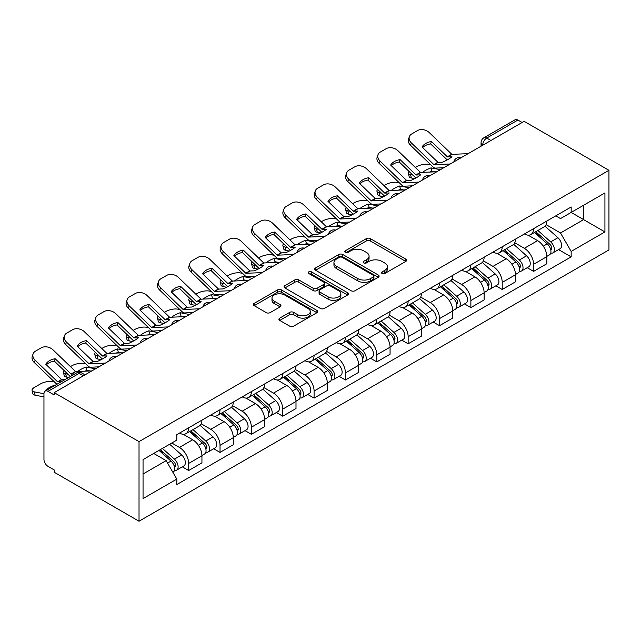 <?xml version="1.0" encoding="UTF-8"?>
<svg xmlns="http://www.w3.org/2000/svg" width="641" height="641" viewBox="0 0 641 641"><rect width="100%" height="100%" fill="white"/><g stroke="black" fill="none" stroke-linecap="round" stroke-linejoin="round"><path stroke-width="0.96" d="M382.084 273.499A1.955 1.13 0 0 0 384.848 273.499L405.809 261.4A2.788 1.611 0 0 0 406.626 260.262A2.788 1.611 0 0 0 405.809 259.124L370.298 238.62A2.788 1.611 0 0 0 366.348 238.62L345.387 250.719A1.955 1.13 0 0 0 344.818 251.52A1.955 1.13 0 0 0 345.387 252.314A1.955 1.13 0 0 0 348.151 252.314L350.859 250.751A8.926 5.152 0 0 1 363.487 250.751L366.452 252.458A8.926 5.152 0 0 1 369.064 256.104A8.926 5.152 0 0 1 366.452 259.749L363.735 261.312A1.955 1.13 0 0 0 363.167 262.113A1.955 1.13 0 0 0 363.735 262.906A1.955 1.13 0 0 0 366.5 262.906L369.208 261.344A8.926 5.152 0 0 1 381.836 261.344L384.8 263.05A8.926 5.152 0 0 1 387.412 266.696A8.926 5.152 0 0 1 384.8 270.342L382.084 271.904A1.955 1.13 0 0 0 381.515 272.705A1.955 1.13 0 0 0 382.084 273.499L382.084 271.904M279.74 318.12A2.788 1.611 0 0 0 278.923 319.266A2.788 1.611 0 0 0 279.74 320.404L289.7 326.157A2.788 1.611 0 0 0 293.65 326.157L316.926 312.712A2.788 1.611 0 0 0 317.744 311.574A2.788 1.611 0 0 0 316.926 310.436L281.415 289.932A2.788 1.611 0 0 0 277.473 289.932L254.189 303.377A2.788 1.611 0 0 0 253.371 304.515A2.788 1.611 0 0 0 254.189 305.653L266.223 312.6A2.788 1.611 0 0 0 270.173 312.6L280.133 306.847A2.788 1.611 0 0 0 280.95 305.709A2.788 1.611 0 0 0 280.133 304.571L274.164 301.126A7.46 4.311 0 0 1 271.976 298.081A7.46 4.311 0 0 1 276.591 294.099A7.46 4.311 0 0 1 284.724 295.028L308.097 308.529A7.46 4.311 0 0 1 310.284 311.574A7.46 4.311 0 0 1 305.677 315.556A7.46 4.311 0 0 1 297.544 314.619L293.65 312.375A2.788 1.611 0 0 0 289.7 312.375L279.74 318.12L279.74 320.404M139.025 441.617L54.205 392.645L524.13 121.333L608.95 170.306L139.025 441.617L139.025 521.221L608.95 249.91L608.95 170.306M351.06 290.734A2.788 1.611 0 0 0 355.002 290.734L378.286 277.289A2.788 1.611 0 0 0 379.103 276.151A2.788 1.611 0 0 0 378.286 275.013L342.775 254.509A2.788 1.611 0 0 0 338.825 254.509L315.548 267.946A2.788 1.611 0 0 0 314.731 269.092A2.788 1.611 0 0 0 315.548 270.23L351.06 290.734M309.523 273.923A1.955 1.13 0 0 1 311.502 274.204L311.502 271.88L347.606 292.721A2.788 1.611 0 0 1 348.424 293.866A2.788 1.611 0 0 1 347.606 295.004L324.33 308.441A2.788 1.611 0 0 1 320.38 308.441L284.868 287.937L284.868 285.662A2.788 1.611 0 0 0 284.051 286.799A2.788 1.611 0 0 0 284.868 287.937M284.868 285.662L294.836 279.909A2.788 1.611 0 0 1 298.778 279.909L313.177 288.226A2.788 1.611 0 0 0 317.127 288.226L323.737 284.412A2.788 1.611 0 0 0 324.554 283.266A2.788 1.611 0 0 0 323.737 282.128L308.738 273.475A1.955 1.13 0 0 1 308.169 272.673A1.955 1.13 0 0 1 309.379 271.632A1.955 1.13 0 0 1 311.502 271.88M54.205 392.645L54.205 394.968L47.971 391.371A5.689 3.285 -120 0 0 45.134 391.09A5.689 3.285 -120 0 0 43.957 393.686L43.957 459.373A5.689 3.285 -120 0 0 47.971 466.336L54.205 469.933L54.205 472.249L139.025 521.221M490.966 140.483L486.743 138.047A5.689 3.285 60 0 0 483.899 137.767L515.06 119.779A5.689 3.285 60 0 1 517.896 120.059L486.743 138.047A5.689 3.285 120 0 0 482.729 145.01L482.729 145.243M522.119 122.495L517.896 120.059M533.576 228.677A13.076 7.548 60 0 1 530.868 234.55L544.137 226.89A13.076 7.548 -120 0 0 546.845 221.017M514.747 242.755L524.33 248.291A13.076 7.548 60 0 1 533.576 264.3L546.845 256.64A13.076 7.548 -120 0 0 537.599 240.631L528.104 235.151M546.845 256.64L546.845 263.723L533.576 271.383L527.214 267.706M530.868 234.55A13.076 7.548 60 0 1 524.434 233.957M533.576 264.3L533.576 271.383M502.224 246.777A13.076 7.548 60 0 1 499.515 252.65L512.776 244.99A13.076 7.548 -120 0 0 515.484 239.117M495.862 285.814L502.224 289.484L515.484 281.824L515.484 274.749A13.076 7.548 -120 0 0 506.238 258.732L496.743 253.251M499.515 252.65A13.076 7.548 60 0 1 493.073 252.057M483.394 260.863L492.977 266.392A13.076 7.548 60 0 1 502.224 282.409L502.224 289.484M470.863 264.885A13.076 7.548 60 0 1 468.162 270.75L481.423 263.09A13.076 7.548 -120 0 0 484.131 257.225M464.509 303.914L470.871 307.584L484.131 299.924L484.131 292.849A13.076 7.548 -120 0 0 474.885 276.832L465.39 271.351M468.162 270.75A13.076 7.548 60 0 1 461.72 270.157M452.041 278.963L461.624 284.492A13.076 7.548 60 0 1 470.871 300.509L470.871 307.584M439.51 282.985A13.076 7.548 60 0 1 436.801 288.851L450.07 281.199A13.076 7.548 -120 0 0 452.778 275.326M433.148 322.014L439.51 325.692L452.778 318.032L452.778 310.949A13.076 7.548 -120 0 0 443.532 294.94L434.037 289.452M436.801 288.851A13.076 7.548 60 0 1 430.367 288.266M420.688 297.063L430.263 302.6A13.076 7.548 60 0 1 439.51 318.609L439.51 325.692M408.157 301.086A13.076 7.548 60 0 1 405.449 306.959L418.717 299.299A13.076 7.548 -120 0 0 421.425 293.426M401.795 340.123L408.157 343.792L421.425 336.132L421.425 329.057A13.076 7.548 -120 0 0 412.179 313.04L402.684 307.56M405.449 306.959A13.076 7.548 60 0 1 399.014 306.366M389.327 315.164L398.91 320.7A13.076 7.548 60 0 1 408.157 336.709L408.157 343.792M376.804 319.194A13.076 7.548 60 0 1 374.096 325.059L387.356 317.399A13.076 7.548 -120 0 0 390.065 311.534M370.442 358.223L376.804 361.893L390.065 354.233L390.065 347.158A13.076 7.548 -120 0 0 380.818 331.141L371.323 325.66M374.096 325.059A13.076 7.548 60 0 1 367.654 324.466M357.974 333.272L367.557 338.801A13.076 7.548 60 0 1 376.804 354.818L376.804 361.893M345.443 337.294A13.076 7.548 60 0 1 342.735 343.159L356.003 335.507A13.076 7.548 -120 0 0 358.712 329.634M339.089 376.323L345.443 380.001L358.712 372.341L358.712 365.258A13.076 7.548 -120 0 0 349.465 349.249L339.97 343.76M342.735 343.159A13.076 7.548 60 0 1 336.301 342.574M326.622 351.372L336.196 356.901A13.076 7.548 60 0 1 345.443 372.918L345.443 380.001M314.09 355.394A13.076 7.548 60 0 1 311.382 361.268L324.65 353.608A13.076 7.548 -120 0 0 327.359 347.734M307.728 394.431L314.09 398.101L327.359 390.441L327.359 383.366A13.076 7.548 -120 0 0 318.112 367.349L308.617 361.869M311.382 361.268A13.076 7.548 60 0 1 304.948 360.675M295.261 369.472L304.844 375.009A13.076 7.548 60 0 1 314.09 391.018L314.09 398.101M282.737 373.495A13.076 7.548 60 0 1 280.029 379.368L293.29 371.708A13.076 7.548 -120 0 0 295.998 365.843M276.375 412.532L282.737 416.201L295.998 408.541L295.998 401.466A13.076 7.548 -120 0 0 286.759 385.449L277.265 379.969M280.029 379.368A13.076 7.548 60 0 1 273.595 378.775M263.908 387.581L273.491 393.109A13.076 7.548 60 0 1 282.737 409.126L282.737 416.201M251.376 391.603A13.076 7.548 60 0 1 248.676 397.468L261.937 389.808A13.076 7.548 -120 0 0 264.645 383.943M245.022 430.632L251.384 434.302L264.645 426.65L264.645 419.567A13.076 7.548 -120 0 0 255.398 403.558L245.904 398.069M248.676 397.468A13.076 7.548 60 0 1 242.234 396.883M232.555 405.681L242.138 411.21A13.076 7.548 60 0 1 251.384 427.227L251.384 434.302M220.023 409.703A13.076 7.548 60 0 1 217.315 415.576L230.584 407.916A13.076 7.548 -120 0 0 233.292 402.043M213.661 448.732L220.023 452.41L233.292 444.75L233.292 437.667A13.076 7.548 -120 0 0 224.046 421.658L214.551 416.177M217.315 415.576A13.076 7.548 60 0 1 210.881 414.983M201.202 423.781L210.777 429.318A13.076 7.548 60 0 1 220.023 445.327L220.023 452.41M188.67 427.803A13.076 7.548 60 0 1 185.962 433.677L199.231 426.017A13.076 7.548 -120 0 0 201.939 420.151M182.308 466.84L188.67 470.51L201.939 462.85L201.939 455.775A13.076 7.548 -120 0 0 192.693 439.758L183.198 434.278M185.962 433.677A13.076 7.548 60 0 1 179.528 433.084M171.788 443.011L179.424 447.418A13.076 7.548 60 0 1 188.67 463.435L188.67 470.51M555.787 215.857L560.506 218.581L604.928 192.933L583.622 205.232L583.622 219.623L560.506 232.971L546.108 224.654M143.047 473.995L166.155 460.647L176.812 479.099L143.047 498.594L143.047 459.605L176.812 440.111L176.812 434.654L571.163 206.979L571.163 212.427L604.928 231.93L571.163 251.424L560.506 232.971M604.928 192.933L604.928 231.93M176.812 479.099L176.812 484.556L571.163 256.873L571.163 251.424M166.155 460.647L153.696 453.451M558.575 249.605L571.163 256.873M382.861 273.779L384.8 272.665A8.926 5.152 0 0 0 387.412 269.02L387.412 266.696M369.064 256.104L369.064 258.427A8.926 5.152 0 0 1 366.452 262.073L364.513 263.187M405.769 261.424L370.298 240.944A2.788 1.611 0 0 0 366.348 240.944L346.172 252.594M378.246 277.313L342.775 256.833A2.788 1.611 0 0 0 338.825 256.833L315.588 270.246M373.35 276.944A1.955 1.13 0 0 0 373.927 276.151A1.955 1.13 0 0 0 373.35 275.35L342.182 257.353A1.955 1.13 0 0 0 339.418 257.353L336.557 259.004A8.926 5.152 0 0 0 333.945 262.65A8.926 5.152 0 0 0 336.557 266.295L357.87 278.603A8.926 5.152 0 0 0 370.49 278.603L373.35 276.944L373.35 279.268A1.955 1.13 0 0 0 373.927 278.474L373.927 276.151M333.945 262.65L333.945 264.973A8.926 5.152 0 0 0 336.557 268.619L336.557 266.295M373.35 279.268L370.49 280.918A8.926 5.152 0 0 1 357.87 280.918L336.557 268.619M284.908 287.961L294.836 282.232L294.836 279.909M324.554 283.266L324.554 285.59A2.788 1.611 0 0 1 323.737 286.727L317.127 290.549A2.788 1.611 0 0 1 313.177 290.549L298.778 282.232A2.788 1.611 0 0 0 294.836 282.232M311.502 274.204L347.566 295.02M328.128 296.855A7.46 4.311 0 0 0 336.261 297.785A7.46 4.311 0 0 0 340.868 293.802A7.46 4.311 0 0 0 338.68 290.758L330.444 286.006A2.788 1.611 0 0 0 326.493 286.006L319.891 289.82A2.788 1.611 0 0 0 319.074 290.958A2.788 1.611 0 0 0 319.891 292.096L328.128 296.855L328.128 299.171A7.46 4.311 0 0 0 336.261 300.108A7.46 4.311 0 0 0 340.868 296.126L340.868 293.802M319.074 290.958L319.074 293.282A2.788 1.611 0 0 0 319.891 294.419L319.891 292.096M328.128 299.171L319.891 294.419M310.284 311.574L310.284 313.898A7.46 4.311 0 0 1 305.677 317.88A7.46 4.311 0 0 1 297.544 316.942L293.65 314.691A2.788 1.611 0 0 0 289.7 314.691L279.78 320.42M271.976 298.081L271.976 300.397A7.46 4.311 0 0 0 274.164 303.441L274.164 301.126M280.101 306.871L274.164 303.441M316.894 312.736L281.415 292.256A2.788 1.611 0 0 0 277.473 292.256L254.229 305.677M435.087 171.844L431.858 171.227L431.024 167.886L440.399 169.681M415.328 167.477L416.698 166.692A8.525 3.109 -13.9 0 1 428.444 164.304L430.72 164.737M409.046 171.419A8.525 3.109 -13.9 0 0 408.309 173.206A8.525 3.109 -13.9 0 0 410.56 174.632L411.386 177.974A8.525 3.109 166.1 0 1 409.142 176.547L408.309 173.206M412.828 175.065L410.56 174.632M431.024 167.886A17.619 6.426 -13.9 0 0 422.555 172.421M414.743 178.615L411.386 177.974M431.858 171.227A17.619 6.426 -13.9 0 0 429.654 172.092M534.482 232.459L547.262 243.86A7.107 4.102 60 0 1 549.489 254.846L546.837 256.376M534.818 232.763L540.836 236.233M535.772 231.713L549.986 244.397A3.413 1.971 60 0 1 551.06 249.678A3.413 1.971 60 0 1 550.747 249.798M537.903 230.488L550.675 241.889A7.107 4.102 60 0 1 552.911 252.875A7.107 4.102 60 0 1 550.763 253.107M545.026 226.209L557.91 237.707A7.107 4.102 60 0 1 560.146 248.7L552.911 252.875M431.457 141.517A17.619 12.876 -160.8 0 0 422.01 146.973L438.003 162.357L442.506 162.213A17.619 4.118 -20.2 0 0 448.051 159.449A17.619 4.118 -20.2 0 0 451.953 156.757L447.45 156.901L431.457 141.517L430.624 143.896L446.497 159.192A4.263 2.46 -120 0 0 447.338 159.849M450.246 163.992L433.981 164.681L411.386 142.935L410.56 145.315A8.525 6.234 -160.8 0 1 408.533 139.033L409.367 136.653A8.525 6.234 19.2 0 0 411.386 142.935M443.796 167.718L435.415 168.102A4.263 2.46 60 0 1 433.981 167.694A4.263 2.46 60 0 1 433.028 166.964L410.56 145.315M468.138 153.664L451.873 154.353L429.278 132.607A8.525 6.234 19.2 0 0 417.523 130.58L411.698 133.945A8.525 6.234 19.2 0 0 409.367 136.653M422.635 147.574A17.619 12.876 -160.8 0 1 430.624 143.896M403.734 189.944L400.505 189.327L399.672 185.986L409.046 187.781M383.975 185.586L385.345 184.792A8.525 3.109 -13.9 0 1 397.091 182.405L399.359 182.837M377.693 189.52A8.525 3.109 -13.9 0 0 376.956 191.306A8.525 3.109 -13.9 0 0 379.2 192.733L380.033 196.074A8.525 3.109 166.1 0 1 377.789 194.648L376.956 191.306M381.475 193.165L379.2 192.733M399.672 185.986A17.619 6.426 -13.9 0 0 391.202 190.529M383.39 196.715L380.033 196.074M400.505 189.327A17.619 6.426 -13.9 0 0 398.301 190.201M503.129 250.559L515.909 261.961A7.107 4.102 60 0 1 518.136 272.954L515.484 274.484M503.465 250.863L509.483 254.333M504.419 249.814L518.633 262.506A3.413 1.971 60 0 1 519.707 267.778A3.413 1.971 60 0 1 519.394 267.898M506.542 248.588L519.322 259.99A7.107 4.102 60 0 1 521.55 270.975A7.107 4.102 60 0 1 519.41 271.207M513.673 244.309L526.557 255.815A7.107 4.102 60 0 1 528.785 266.8L521.55 270.975M372.373 208.053L369.144 207.436L368.319 204.094L377.685 205.881M352.622 203.686L353.992 202.901A8.525 3.109 -13.9 0 1 365.739 200.513L368.006 200.945M346.332 207.628A8.525 3.109 -13.9 0 0 345.603 209.407A8.525 3.109 -13.9 0 0 347.847 210.833L348.68 214.174A8.525 3.109 166.1 0 1 346.428 212.748L345.603 209.407M350.122 211.274L347.847 210.833M368.319 204.094A17.619 6.426 -13.9 0 0 359.841 208.629M352.037 214.815L348.68 214.174M369.144 207.436A17.619 6.426 -13.9 0 0 366.948 208.301M471.776 268.667L484.548 280.069A7.107 4.102 60 0 1 486.783 291.054L484.131 292.584M472.113 268.964L478.13 272.441M473.066 267.922L487.28 280.606A3.413 1.971 60 0 1 488.354 285.878A3.413 1.971 60 0 1 488.041 286.006M475.189 266.688L487.969 278.09A7.107 4.102 60 0 1 490.197 289.083A7.107 4.102 60 0 1 488.049 289.307M482.312 262.417L495.205 273.915A7.107 4.102 60 0 1 497.432 284.9L490.197 289.083M400.096 159.617A17.619 12.876 -160.8 0 0 390.649 165.074L406.65 180.458L411.153 180.313A17.619 4.118 -20.2 0 0 416.69 177.549A17.619 4.118 -20.2 0 0 420.6 174.865L416.097 175.009L400.096 159.617L399.271 162.005L415.136 177.293A4.263 2.46 -120 0 0 415.977 177.958M418.893 182.092L402.628 182.781L380.033 161.035L379.2 163.415A8.525 6.234 -160.8 0 1 377.18 157.133L378.006 154.753A8.525 6.234 19.2 0 0 380.033 161.035M412.435 185.818L404.062 186.21A4.263 2.46 60 0 1 402.628 185.802A4.263 2.46 60 0 1 401.675 185.065L379.2 163.415M436.785 171.764L420.52 172.453L397.917 150.707A8.525 6.234 19.2 0 0 386.17 148.68L380.345 152.045A8.525 6.234 19.2 0 0 378.006 154.753M391.282 165.674A17.619 12.876 -160.8 0 1 399.271 162.005M368.743 177.725A17.619 12.876 -160.8 0 0 359.297 183.174L375.297 198.566L379.793 198.422A17.619 4.118 -20.2 0 0 385.337 195.657A17.619 4.118 -20.2 0 0 389.239 192.965L384.744 193.109L368.743 177.725L367.918 180.105L383.783 195.393A4.263 2.46 -120 0 0 384.624 196.058M387.541 200.2L371.275 200.881L348.68 179.135L347.847 181.523A8.525 6.234 -160.8 0 1 345.828 175.241L346.653 172.854A8.525 6.234 19.2 0 0 348.68 179.135M381.083 203.926L372.709 204.311A4.263 2.46 60 0 1 371.275 203.902A4.263 2.46 60 0 1 370.322 203.173L347.847 181.523M405.424 189.872L389.159 190.553L366.564 168.807A8.525 6.234 19.2 0 0 354.818 166.78L348.984 170.145A8.525 6.234 19.2 0 0 346.653 172.854M359.921 183.783A17.619 12.876 -160.8 0 1 367.918 180.105M341.02 226.153L337.791 225.536L336.966 222.195L346.332 223.989M321.261 221.786L322.631 221.001A8.525 3.109 -13.9 0 1 334.378 218.613L336.653 219.046M314.979 225.728A8.525 3.109 -13.9 0 0 314.25 227.515A8.525 3.109 -13.9 0 0 316.494 228.941L317.319 232.282A8.525 3.109 166.1 0 1 315.076 230.848L314.25 227.515M318.761 229.374L316.494 228.941M336.966 222.195A17.619 6.426 -13.9 0 0 328.488 226.73M320.676 232.923L317.319 232.282M337.791 225.536A17.619 6.426 -13.9 0 0 335.588 226.401M440.415 286.767L453.195 298.169A7.107 4.102 60 0 1 455.422 309.154L452.778 310.685M440.76 287.072L446.769 290.541M441.705 286.022L455.927 298.706A3.413 1.971 60 0 1 456.993 303.986A3.413 1.971 60 0 1 456.68 304.106M443.836 284.796L456.608 296.198A7.107 4.102 60 0 1 458.844 307.183A7.107 4.102 60 0 1 456.696 307.416M450.96 280.518L463.852 292.016A7.107 4.102 60 0 1 466.079 303.009L458.844 307.183M309.667 244.253L306.438 243.636L305.605 240.295L314.979 242.09M289.908 239.894L291.278 239.101A8.525 3.109 -13.9 0 1 303.025 236.713L305.3 237.146M283.626 243.828A8.525 3.109 -13.9 0 0 282.889 245.615A8.525 3.109 -13.9 0 0 285.141 247.041L285.966 250.383A8.525 3.109 166.1 0 1 283.723 248.956L282.889 245.615M287.408 247.474L285.141 247.041M305.605 240.295A17.619 6.426 -13.9 0 0 297.136 244.83M289.323 251.024L285.966 250.383M306.438 243.636A17.619 6.426 -13.9 0 0 304.235 244.509M409.062 304.868L421.842 316.269A7.107 4.102 60 0 1 424.07 327.263L421.417 328.793M409.399 305.172L415.416 308.642M410.352 304.122L424.566 316.814A3.413 1.971 60 0 1 425.64 322.086A3.413 1.971 60 0 1 425.328 322.207M412.483 302.897L425.255 314.298A7.107 4.102 60 0 1 427.491 325.283A7.107 4.102 60 0 1 425.344 325.516M419.607 298.618L432.491 310.124A7.107 4.102 60 0 1 434.726 321.109L427.491 325.283M278.314 262.361L275.077 261.736L274.252 258.403L283.618 260.19M258.555 257.994L259.925 257.201A8.525 3.109 -13.9 0 1 271.672 254.814L273.939 255.254M252.274 261.937A8.525 3.109 -13.9 0 0 251.536 263.715A8.525 3.109 -13.9 0 0 253.78 265.142L254.613 268.483A8.525 3.109 166.1 0 1 252.362 267.057L251.536 263.715M256.055 265.582L253.78 265.142M274.252 258.403A17.619 6.426 -13.9 0 0 265.775 262.938M257.97 269.124L254.613 268.483M275.077 261.736A17.619 6.426 -13.9 0 0 272.882 262.61M377.709 322.976L390.481 334.378A7.107 4.102 60 0 1 392.717 345.363L390.065 346.893M378.046 323.272L384.063 326.75M378.999 322.231L393.213 334.914A3.413 1.971 60 0 1 394.287 340.187A3.413 1.971 60 0 1 393.975 340.315M381.123 320.997L393.903 332.399A7.107 4.102 60 0 1 396.13 343.392A7.107 4.102 60 0 1 393.983 343.616M388.246 316.726L401.138 328.224A7.107 4.102 60 0 1 403.365 339.209L396.13 343.392M337.39 195.826A17.619 12.876 -160.8 0 0 327.944 201.282L343.937 216.666L348.44 216.522A17.619 4.118 -20.2 0 0 353.984 213.757A17.619 4.118 -20.2 0 0 357.886 211.065L353.383 211.21L337.39 195.826L336.557 198.205L352.43 213.501A4.263 2.46 -120 0 0 353.271 214.158M356.18 218.301L339.922 218.99L317.319 197.244L316.494 199.623A8.525 6.234 -160.8 0 1 314.467 193.342L315.3 190.962A8.525 6.234 19.2 0 0 317.319 197.244M349.73 222.026L341.349 222.411A4.263 2.46 60 0 1 339.922 222.002A4.263 2.46 60 0 1 338.961 221.273L316.494 199.623M374.072 207.972L357.806 208.662L335.211 186.916A8.525 6.234 19.2 0 0 323.465 184.88L317.632 188.246A8.525 6.234 19.2 0 0 315.3 190.962M328.569 201.883A17.619 12.876 -160.8 0 1 336.557 198.205M306.037 213.926A17.619 12.876 -160.8 0 0 296.591 219.382L312.584 234.766L317.087 234.622A17.619 4.118 -20.2 0 0 322.623 231.858A17.619 4.118 -20.2 0 0 326.533 229.174L322.03 229.318L306.037 213.926L305.204 216.313L321.077 231.601A4.263 2.46 -120 0 0 321.91 232.258M324.827 236.401L308.561 237.09L285.966 215.344L285.141 217.724A8.525 6.234 -160.8 0 1 283.114 211.442L283.939 209.062A8.525 6.234 19.2 0 0 285.966 215.344M318.377 240.127L309.996 240.519A4.263 2.46 60 0 1 308.561 240.111A4.263 2.46 60 0 1 307.608 239.373L285.141 217.724M342.719 226.073L326.453 226.762L303.858 205.016A8.525 6.234 19.2 0 0 292.104 202.989L286.279 206.354A8.525 6.234 19.2 0 0 283.939 209.062M297.216 219.983A17.619 12.876 -160.8 0 1 305.204 216.313M274.677 232.034A17.619 12.876 -160.8 0 0 265.23 237.482L281.231 252.875L285.734 252.73A17.619 4.118 -20.2 0 0 291.27 249.966A17.619 4.118 -20.2 0 0 295.18 247.274L290.677 247.418L274.677 232.034L273.851 234.414L289.716 249.702A4.263 2.46 -120 0 0 290.557 250.367M293.474 254.501L277.208 255.19L254.613 233.444L253.78 235.832A8.525 6.234 -160.8 0 1 251.761 229.55L252.586 227.162A8.525 6.234 19.2 0 0 254.613 233.444M287.016 258.235L278.643 258.619A4.263 2.46 60 0 1 277.208 258.211A4.263 2.46 60 0 1 276.255 257.482L253.78 235.832M311.358 244.173L295.1 244.862L272.497 223.116A8.525 6.234 19.2 0 0 260.751 221.089L254.926 224.454A8.525 6.234 19.2 0 0 252.586 227.162M265.855 238.091A17.619 12.876 -160.8 0 1 273.851 234.414M246.953 280.462L243.724 279.845L242.899 276.503L252.266 278.298M227.202 276.095L228.565 275.31A8.525 3.109 -13.9 0 1 240.319 272.922L242.586 273.354M220.913 280.037A8.525 3.109 -13.9 0 0 220.184 281.824A8.525 3.109 -13.9 0 0 222.427 283.25L223.252 286.591A8.525 3.109 166.1 0 1 221.009 285.157L220.184 281.824M224.695 283.683L222.427 283.25M242.899 276.503A17.619 6.426 -13.9 0 0 234.422 281.038M226.61 287.232L223.252 286.591M243.724 279.845A17.619 6.426 -13.9 0 0 241.521 280.71M346.356 341.076L359.128 352.478A7.107 4.102 60 0 1 361.364 363.463L358.712 364.993M346.693 341.381L352.702 344.85M347.638 340.331L361.861 353.015A3.413 1.971 60 0 1 362.926 358.295A3.413 1.971 60 0 1 362.622 358.415M349.77 339.105L362.55 350.507A7.107 4.102 60 0 1 364.777 361.492A7.107 4.102 60 0 1 362.63 361.724M356.893 334.826L369.785 346.324A7.107 4.102 60 0 1 372.012 357.317L364.777 361.492M243.324 250.134A17.619 12.876 -160.8 0 0 233.877 255.591L249.87 270.975L254.373 270.831A17.619 4.118 -20.2 0 0 259.917 268.066A17.619 4.118 -20.2 0 0 263.82 265.374L259.317 265.518L243.324 250.134L242.498 252.514L258.363 267.802A4.263 2.46 -120 0 0 259.204 268.467M262.121 272.609L245.856 273.298L223.252 251.552L222.427 253.932A8.525 6.234 -160.8 0 1 220.4 247.65L221.233 245.263A8.525 6.234 19.2 0 0 223.252 251.552M255.663 276.335L247.282 276.72A4.263 2.46 60 0 1 245.856 276.311A4.263 2.46 60 0 1 244.894 275.582L222.427 253.932M280.005 262.281L263.739 262.97L241.144 241.224A8.525 6.234 19.2 0 0 229.398 239.189L223.565 242.554A8.525 6.234 19.2 0 0 221.233 245.263M234.502 256.192A17.619 12.876 -160.8 0 1 242.498 252.514M215.6 298.562L212.371 297.945L211.538 294.604L220.913 296.398M195.842 294.203L197.212 293.41A8.525 3.109 -13.9 0 1 208.958 291.022L211.234 291.455M189.56 298.137A8.525 3.109 -13.9 0 0 188.823 299.924A8.525 3.109 -13.9 0 0 191.074 301.35L191.899 304.691A8.525 3.109 166.1 0 1 189.656 303.265L188.823 299.924M193.342 301.783L191.074 301.35M211.538 294.604A17.619 6.426 -13.9 0 0 203.069 299.139M195.257 305.332L191.899 304.691M212.371 297.945A17.619 6.426 -13.9 0 0 210.168 298.81M314.995 359.176L327.775 370.578A7.107 4.102 60 0 1 330.003 381.571L327.351 383.102M315.34 359.481L321.349 362.95M316.285 358.431L330.508 371.123A3.413 1.971 60 0 1 331.573 376.395A3.413 1.971 60 0 1 331.261 376.515M318.417 357.205L331.189 368.607A7.107 4.102 60 0 1 333.424 379.592A7.107 4.102 60 0 1 331.277 379.825M325.54 352.927L338.424 364.433A7.107 4.102 60 0 1 340.659 375.418L333.424 379.592M211.971 268.234A17.619 12.876 -160.8 0 0 202.524 273.691L218.517 289.075L223.02 288.931A17.619 4.118 -20.2 0 0 228.565 286.166A17.619 4.118 -20.2 0 0 232.467 283.482L227.964 283.626L211.971 268.234L211.137 270.622L227.01 285.91A4.263 2.46 -120 0 0 227.851 286.567M230.76 290.71L214.495 291.399L191.899 269.653L191.074 272.032A8.525 6.234 -160.8 0 1 189.047 265.751L189.88 263.371A8.525 6.234 19.2 0 0 191.899 269.653M224.31 294.435L215.929 294.82A4.263 2.46 60 0 1 214.495 294.411A4.263 2.46 60 0 1 213.541 293.682L191.074 272.032M248.652 280.381L232.387 281.07L209.791 259.325A8.525 6.234 19.2 0 0 198.045 257.297L192.212 260.663A8.525 6.234 19.2 0 0 189.88 263.371M203.149 274.292A17.619 12.876 -160.8 0 1 211.137 270.622M184.247 316.67L181.018 316.045L180.185 312.712L189.56 314.499M164.489 312.303L165.859 311.51A8.525 3.109 -13.9 0 1 177.605 309.122L179.873 309.563M158.207 316.245A8.525 3.109 -13.9 0 0 157.47 318.024A8.525 3.109 -13.9 0 0 159.721 319.45L160.546 322.792A8.525 3.109 166.1 0 1 158.303 321.365L157.47 318.024M161.989 319.891L159.721 319.45M180.185 312.712A17.619 6.426 -13.9 0 0 171.716 317.247M163.904 323.433L160.546 322.792M181.018 316.045A17.619 6.426 -13.9 0 0 178.815 316.918M283.642 377.285L296.422 388.678A7.107 4.102 60 0 1 298.65 399.672L295.998 401.202M283.979 377.581L289.996 381.058M284.933 376.539L299.147 389.223A3.413 1.971 60 0 1 300.22 394.495A3.413 1.971 60 0 1 299.908 394.624M287.056 375.305L299.836 386.707A7.107 4.102 60 0 1 302.063 397.7A7.107 4.102 60 0 1 299.924 397.925M294.187 371.035L307.071 382.533A7.107 4.102 60 0 1 309.307 393.518L302.063 397.7M180.61 286.335A17.619 12.876 -160.8 0 0 171.163 291.791L187.164 307.183L191.667 307.039A17.619 4.118 -20.2 0 0 197.204 304.267A17.619 4.118 -20.2 0 0 201.114 301.582L196.611 301.727L180.61 286.335L179.784 288.722L195.657 304.01A4.263 2.46 -120 0 0 196.491 304.675M199.407 308.81L183.142 309.499L160.546 287.753L159.721 290.141A8.525 6.234 -160.8 0 1 157.694 283.859L158.519 281.471A8.525 6.234 19.2 0 0 160.546 287.753M192.949 312.544L184.576 312.928A4.263 2.46 60 0 1 183.142 312.52A4.263 2.46 60 0 1 182.188 311.782L159.721 290.141M217.299 298.482L201.034 299.171L178.438 277.425A8.525 6.234 19.2 0 0 166.684 275.398L160.859 278.763A8.525 6.234 19.2 0 0 158.519 281.471M171.796 292.392A17.619 12.876 -160.8 0 1 179.784 288.722M152.895 334.77L149.657 334.153L148.832 330.812L158.199 332.607M133.136 330.403L134.506 329.618A8.525 3.109 -13.9 0 1 146.252 327.231L148.52 327.663M126.846 334.346A8.525 3.109 -13.9 0 0 126.117 336.124A8.525 3.109 -13.9 0 0 128.36 337.559L129.194 340.9A8.525 3.109 166.1 0 1 126.942 339.466L126.117 336.124M130.636 337.991L128.36 337.559M148.832 330.812A17.619 6.426 -13.9 0 0 140.355 335.347M132.551 341.541L129.194 340.9M149.657 334.153A17.619 6.426 -13.9 0 0 147.462 335.019M252.29 395.385L265.062 406.787A7.107 4.102 60 0 1 267.297 417.772L264.645 419.302M252.626 395.689L258.644 399.159M253.58 394.64L267.794 407.323A3.413 1.971 60 0 1 268.867 412.604A3.413 1.971 60 0 1 268.555 412.724M255.703 393.414L268.483 404.816A7.107 4.102 60 0 1 270.71 415.801A7.107 4.102 60 0 1 268.563 416.025M262.826 389.135L275.718 400.633A7.107 4.102 60 0 1 277.946 411.626L270.71 415.801M149.257 304.443A17.619 12.876 -160.8 0 0 139.81 309.891L155.811 325.283L160.306 325.139A17.619 4.118 -20.2 0 0 165.851 322.375A17.619 4.118 -20.2 0 0 169.753 319.683L165.258 319.827L149.257 304.443L148.432 306.823L164.296 322.111A4.263 2.46 -120 0 0 165.138 322.776M168.054 326.918L151.789 327.607L129.194 305.853L128.36 308.241A8.525 6.234 -160.8 0 1 126.341 301.959L127.166 299.571A8.525 6.234 19.2 0 0 129.194 305.853M161.596 330.644L153.223 331.028A4.263 2.46 60 0 1 151.789 330.62A4.263 2.46 60 0 1 150.835 329.891L128.36 308.241M185.938 316.59L169.673 317.279L147.077 295.525A8.525 6.234 19.2 0 0 135.331 293.498L129.506 296.863A8.525 6.234 19.2 0 0 127.166 299.571M140.435 310.5A17.619 12.876 -160.8 0 1 148.432 306.823M121.534 352.87L118.305 352.254L117.479 348.912L126.846 350.707M101.783 348.512L103.145 347.718A8.525 3.109 -13.9 0 1 114.899 345.331L117.167 345.763M95.493 352.446A8.525 3.109 -13.9 0 0 94.764 354.233A8.525 3.109 -13.9 0 0 97.007 355.659L97.833 359A8.525 3.109 166.1 0 1 95.589 357.574L94.764 354.233M99.275 356.092L97.007 355.659M117.479 348.912A17.619 6.426 -13.9 0 0 109.002 353.447M101.19 359.641L97.833 359M118.305 352.254A17.619 6.426 -13.9 0 0 116.101 353.119M220.929 413.485L233.709 424.887A7.107 4.102 60 0 1 235.936 435.872L233.292 437.41M221.273 413.79L227.283 417.259M222.219 412.74L236.441 425.432A3.413 1.971 60 0 1 237.507 430.704A3.413 1.971 60 0 1 237.202 430.824M224.35 411.514L237.122 422.916A7.107 4.102 60 0 1 239.357 433.901A7.107 4.102 60 0 1 237.21 434.133M231.473 407.235L244.365 418.733A7.107 4.102 60 0 1 246.593 429.726L239.357 433.901M117.904 322.543A17.619 12.876 -160.8 0 0 108.457 328L124.45 343.384L128.953 343.239A17.619 4.118 -20.2 0 0 134.498 340.475A17.619 4.118 -20.2 0 0 138.4 337.783L133.897 337.927L117.904 322.543L117.071 324.931L132.943 340.219A4.263 2.46 -120 0 0 133.785 340.876M136.701 345.018L120.436 345.707L97.833 323.961L97.007 326.341A8.525 6.234 -160.8 0 1 94.98 320.059L95.813 317.68A8.525 6.234 19.2 0 0 97.833 323.961M130.243 348.744L121.862 349.129A4.263 2.46 60 0 1 120.436 348.72A4.263 2.46 60 0 1 119.474 347.991L97.007 326.341M154.585 334.69L138.32 335.379L115.725 313.633A8.525 6.234 19.2 0 0 103.978 311.606L98.145 314.971A8.525 6.234 19.2 0 0 95.813 317.68M109.082 328.601A17.619 12.876 -160.8 0 1 117.071 324.931M90.181 370.971L86.952 370.354L86.118 367.021L95.493 368.807M70.422 366.612L71.792 365.819A8.525 3.109 -13.9 0 1 83.538 363.431L85.814 363.872M64.14 370.554A8.525 3.109 -13.9 0 0 63.403 372.333A8.525 3.109 -13.9 0 0 65.654 373.759L66.48 377.1A8.525 3.109 166.1 0 1 64.236 375.674L63.403 372.333M67.922 374.192L65.654 373.759M86.118 367.021A17.619 6.426 -13.9 0 0 77.649 371.556M68.643 377.517L66.48 377.1M86.952 370.354A17.619 6.426 -13.9 0 0 84.748 371.227M189.576 431.585L202.356 442.987A7.107 4.102 60 0 1 204.583 453.98L201.931 455.511M189.912 431.89L195.93 435.367M190.866 430.848L205.08 443.532A3.413 1.971 60 0 1 206.154 448.804A3.413 1.971 60 0 1 205.841 448.932M192.997 429.614L205.769 441.016A7.107 4.102 60 0 1 208.005 452.009A7.107 4.102 60 0 1 205.857 452.234M200.12 425.336L213.004 436.842A7.107 4.102 60 0 1 215.24 447.827L208.005 452.009M86.551 340.643A17.619 12.876 -160.8 0 0 77.104 346.1L93.097 361.484L97.6 361.34A17.619 4.118 -20.2 0 0 103.137 358.575A17.619 4.118 -20.2 0 0 107.047 355.891L102.544 356.035L86.551 340.643L85.718 343.031L101.59 358.319A4.263 2.46 -120 0 0 102.424 358.984M105.34 363.118L89.075 363.808L66.48 342.062L65.654 344.441A8.525 6.234 -160.8 0 1 63.627 338.16L64.453 335.78A8.525 6.234 19.2 0 0 66.48 342.062M98.89 366.844L90.509 367.237A4.263 2.46 60 0 1 89.075 366.828A4.263 2.46 60 0 1 88.121 366.091L65.654 344.441M123.232 352.79L106.967 353.479L84.372 331.734A8.525 6.234 19.2 0 0 72.617 329.706L66.792 333.072A8.525 6.234 19.2 0 0 64.453 335.78M77.729 346.701A17.619 12.876 -160.8 0 1 85.718 343.031M54.854 385.473L55.294 385.217M54.765 385.121A17.619 6.426 -13.9 0 0 45.319 390.577L45.848 390.673M43.957 396.891L35.127 395.201A8.525 3.109 166.1 0 1 32.875 393.774L32.05 390.433A8.525 3.109 -13.9 0 1 34.606 387.292L40.439 383.927A8.525 3.109 -13.9 0 1 52.185 381.539L54.453 381.972M32.05 390.433A8.525 3.109 -13.9 0 0 34.294 391.867L35.127 395.201M43.957 393.71L34.294 391.867M159 450.391L170.995 461.095A7.107 4.102 60 0 1 173.23 472.08L172.878 472.281M159.12 450.319L164.577 453.467M160.29 449.645L173.727 461.632A3.413 1.971 60 0 1 174.801 466.904A3.413 1.971 60 0 1 174.488 467.033M162.421 448.42L174.416 459.116A7.107 4.102 60 0 1 176.644 470.109A7.107 4.102 60 0 1 174.496 470.334M169.657 444.237L181.651 454.942A7.107 4.102 60 0 1 183.879 465.935L176.644 470.109M61.191 381.812L57.594 381.812L35.127 360.162L34.294 362.55A8.525 6.234 -160.8 0 1 32.274 356.268L33.1 353.88A8.525 6.234 19.2 0 0 35.127 360.162M65.214 379.496L61.616 379.496L45.743 364.2A17.619 12.876 -160.8 0 1 55.19 358.752L54.365 361.131L70.23 376.419A4.263 2.46 -120 0 0 70.35 376.531M56.881 384.304A4.263 2.46 60 0 1 56.769 384.199L34.294 362.55M74.66 374.04L71.063 374.04L55.19 358.752M91.879 370.899L75.614 371.58L53.011 349.834A8.525 6.234 19.2 0 0 41.264 347.807L35.439 351.172A8.525 6.234 19.2 0 0 33.1 353.88M46.368 364.809A17.619 12.876 -160.8 0 1 54.365 361.131M482.929 145.122L482.729 145.01A5.689 3.285 0 0 1 481.062 142.687L481.062 146.204M220.023 445.327L233.292 437.667M251.384 427.227L264.645 419.567M282.737 409.126L295.998 401.466M314.09 391.018L327.359 383.366M345.443 372.918L358.712 365.258M376.804 354.818L390.065 347.158M408.157 336.709L421.425 329.057M439.51 318.609L452.778 310.949M470.871 300.509L484.131 292.849M502.224 282.409L515.484 274.749M188.67 463.435L201.939 455.775M179.424 447.418L192.693 439.758M210.777 429.318L224.046 421.658M242.138 411.21L255.398 403.558M273.491 393.109L286.759 385.449M304.844 375.009L318.112 367.349M336.196 356.901L349.465 349.249M367.557 338.801L380.818 331.141M398.91 320.7L412.179 313.04M430.263 302.6L443.532 294.94M461.624 284.492L474.885 276.832M492.977 266.392L506.238 258.732M524.33 248.291L537.599 240.631M460.663 157.974A5.689 3.285 120 0 0 458.155 159.425M429.31 176.083A5.689 3.285 120 0 0 426.802 177.533M397.957 194.183A5.689 3.285 120 0 0 395.441 195.633M366.596 212.283A5.689 3.285 120 0 0 364.088 213.733M335.243 230.391A5.689 3.285 120 0 0 332.735 231.834M303.89 248.492A5.689 3.285 120 0 0 301.382 249.942M272.537 266.592A5.689 3.285 120 0 0 270.021 268.042M241.176 284.7A5.689 3.285 120 0 0 238.668 286.142M209.823 302.8A5.689 3.285 120 0 0 207.315 304.251M178.47 320.901A5.689 3.285 120 0 0 175.954 322.351M147.118 339.001A5.689 3.285 120 0 0 144.602 340.451M115.757 357.109A5.689 3.285 120 0 0 113.249 358.559M83.346 375.818L79.131 373.382L47.971 391.371M85.013 374.857L81.968 373.102A5.689 3.285 120 0 0 79.131 373.382A5.689 3.285 60 0 0 76.287 373.102L45.134 391.09M384.8 272.665L384.8 270.342M363.735 262.906L363.735 261.312M366.452 262.073L366.452 259.749M345.387 252.314L345.387 250.719M366.348 240.944L366.348 238.62M370.298 240.944L370.298 238.62M405.809 261.4L405.809 259.124M315.548 270.23L315.548 267.946M338.825 256.833L338.825 254.509M342.775 256.833L342.775 254.509M378.286 277.289L378.286 275.013M357.87 280.918L357.87 278.603M370.49 280.918L370.49 278.603M298.778 282.232L298.778 279.909M313.177 290.549L313.177 288.226M317.127 290.549L317.127 288.226M323.737 286.727L323.737 284.412M347.606 295.004L347.606 292.721M289.7 314.691L289.7 312.375M293.65 314.691L293.65 312.375M297.544 316.942L297.544 314.619M280.133 306.847L280.133 304.571M254.189 305.653L254.189 303.377M277.473 292.256L277.473 289.932M281.415 292.256L281.415 289.932M316.926 312.712L316.926 310.436M547.262 243.86L543.28 246.16M551.765 248.115L550.483 248.852M557.91 237.707L550.675 241.889M438.196 162.413L434.173 164.737M452.065 154.409L447.642 156.957M437.875 162.261L433.853 164.585M451.745 154.257L447.322 156.805M515.909 261.961L511.919 264.26M520.412 266.215L519.13 266.952M526.557 255.815L519.322 259.99M484.548 280.069L480.566 282.369M489.059 284.324L487.777 285.061M495.205 273.915L487.969 278.09M406.843 180.514L402.82 182.837M420.712 172.509L416.289 175.057M406.522 180.361L402.5 182.685M420.392 172.357L415.969 174.913M375.482 198.614L371.468 200.937M389.351 190.609L384.929 193.165M375.169 198.47L371.147 200.785M389.039 190.457L384.616 193.013M453.195 298.169L449.213 300.469M457.698 302.424L456.424 303.161M463.852 292.016L456.608 296.198M421.842 316.269L417.86 318.569M426.345 320.524L425.063 321.261M432.491 310.124L425.255 314.298M390.481 334.378L386.499 336.677M394.992 338.624L393.71 339.369M401.138 328.224L393.903 332.399M344.129 216.722L340.107 219.038M357.999 208.71L353.576 211.266M343.808 216.57L339.794 218.885M357.678 208.565L353.255 211.113M312.776 234.822L308.754 237.146M326.646 226.818L322.223 229.366M312.455 234.67L308.433 236.994M326.325 226.666L321.902 229.214M281.423 252.923L277.401 255.246M295.285 244.918L290.87 247.474M281.103 252.77L277.08 255.094M294.972 244.766L290.549 247.322M359.128 352.478L355.146 354.777M363.639 356.733L362.357 357.47M369.785 346.324L362.55 350.507M250.062 271.031L246.048 273.346M263.932 263.018L259.509 265.574M249.75 270.879L245.727 273.194M263.611 262.866L259.196 265.422M327.775 370.578L323.793 372.878M332.278 374.833L330.996 375.57M338.424 364.433L331.189 368.607M218.709 289.131L214.687 291.455M232.579 281.127L228.156 283.675M218.389 288.979L214.374 291.302M232.258 280.974L227.835 283.522M296.422 388.678L292.432 390.986M300.925 392.933L299.643 393.678M307.071 382.533L299.836 386.707M187.356 307.231L183.334 309.555M201.226 299.227L196.803 301.783M187.036 307.079L183.014 309.403M200.905 299.075L196.483 301.631M265.062 406.787L261.079 409.086M269.573 411.041L268.291 411.778M275.718 400.633L268.483 404.816M155.995 325.34L151.981 327.655M169.865 317.327L165.442 319.883M155.683 325.187L151.661 327.503M169.553 317.175L165.13 319.731M233.709 424.887L229.726 427.186M238.212 429.141L236.938 429.879M244.365 418.733L237.122 422.916M124.642 343.44L120.62 345.763M138.512 335.435L134.089 337.983M124.322 343.288L120.308 345.611M138.192 335.283L133.769 337.831M202.356 442.987L198.373 445.287M206.859 447.242L205.577 447.987M213.004 436.842L205.769 441.016M93.29 361.54L89.267 363.864M107.159 353.536L102.736 356.092M92.969 361.388L88.947 363.711M106.839 353.383L102.416 355.939M170.995 461.095L167.565 463.074M175.506 465.35L174.224 466.087M181.651 454.942L174.416 459.116M61.937 379.648L57.914 381.964M75.798 371.636L71.383 374.192M61.616 379.496L57.594 381.812M75.486 371.484L71.063 374.04M461.151 157.702A5.689 5.689 0 0 0 453.852 161.909M429.791 175.802A5.689 5.689 0 0 0 422.499 180.009M398.438 193.903A5.689 5.689 0 0 0 391.146 198.117M367.085 212.011A5.689 5.689 0 0 0 359.785 216.217M335.724 230.111A5.689 5.689 0 0 0 328.432 234.318M304.371 248.211A5.689 5.689 0 0 0 297.079 252.426M273.018 266.311A5.689 5.689 0 0 0 265.727 270.526M241.665 284.42A5.689 5.689 0 0 0 234.366 288.626M210.304 302.52A5.689 5.689 0 0 0 203.013 306.735M178.951 320.62A5.689 5.689 0 0 0 171.66 324.835M147.598 338.728A5.689 5.689 0 0 0 140.299 342.935M116.237 356.829A5.689 5.689 0 0 0 108.946 361.043M81.968 373.102A5.689 5.689 0 0 0 76.287 373.102M483.899 137.767A5.689 5.689 0 0 0 481.062 142.687"/></g></svg>
